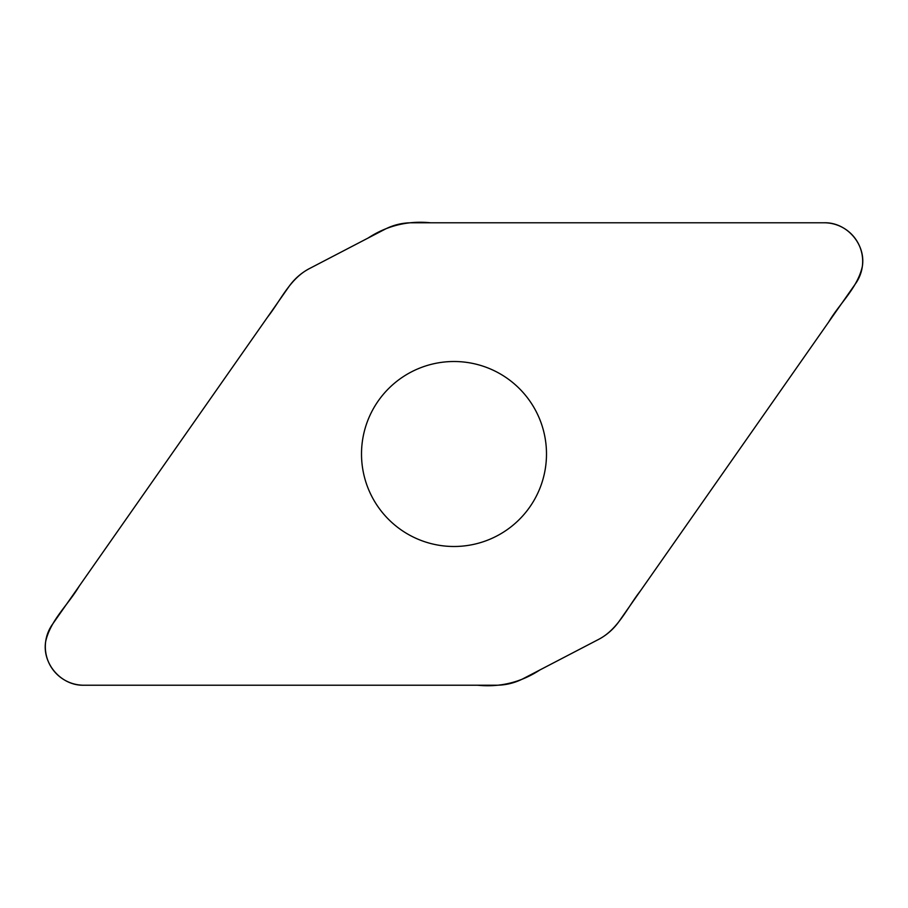 <?xml version="1.0" encoding="UTF-8"?>
<svg xmlns="http://www.w3.org/2000/svg" width="908" height="908" viewBox="0 0 908 908"><rect width="100%" height="100%" fill="white"/><g stroke="black" fill="none" stroke-linecap="round" stroke-linejoin="round"><path stroke-width="1.36" d="M824.146 222.778L411.676 222.778A58.26 58.26 0 0 0 384.776 229.361L309.696 268.45A58.26 58.26 0 0 0 288.869 286.701L52.289 624.579A38.545 38.545 0 0 0 83.854 685.222L496.324 685.222A58.26 58.26 0 0 0 523.224 678.639L598.304 639.561A58.26 58.26 0 0 0 619.131 621.299L855.711 283.421A38.545 38.545 0 0 0 824.146 222.778M454 361.509A92.491 92.491 0 0 0 361.509 454A92.491 92.491 0 0 0 454 546.491A92.491 92.491 0 0 0 546.491 454A92.491 92.491 0 0 0 454 361.509M83.854 685.222C61.381 685.915 42.018 663.827 45.65 641.638C50.417 620.062 68.406 604.615 79.314 585.978L267.44 317.301C280.799 300.412 289.788 278.438 309.946 268.314L368.126 238.021C387.149 225.615 407.953 220.531 430.551 222.778L824.146 222.778C846.619 222.085 865.982 244.173 862.35 266.362C857.583 287.938 839.594 303.386 828.686 322.022L640.56 590.699C627.201 607.588 618.212 629.562 598.054 639.686L539.874 669.979C520.851 682.385 500.047 687.47 477.449 685.222L83.854 685.222"/></g></svg>

